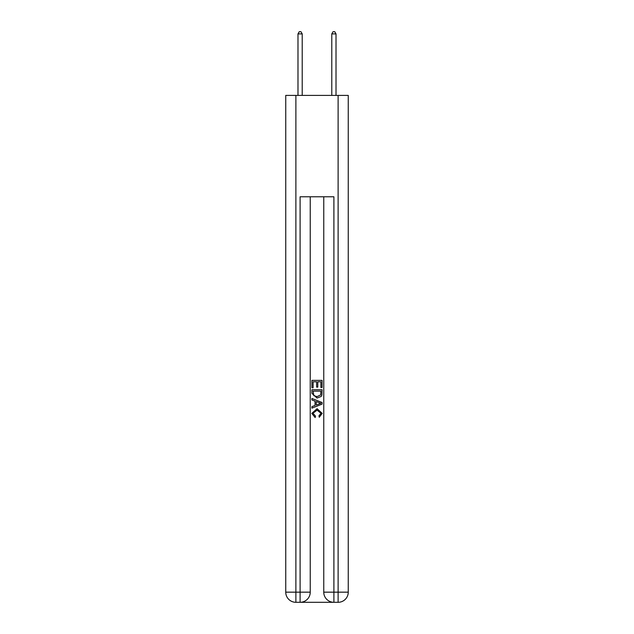<?xml version="1.0" encoding="UTF-8"?>
<svg xmlns="http://www.w3.org/2000/svg" width="634" height="634" viewBox="0 0 634 634"><rect width="100%" height="100%" fill="white"/><g stroke="black" fill="none" stroke-linecap="round" stroke-linejoin="round"><path stroke-width="0.95" d="M300.865 602.3L333.135 602.3M295.88 95.401L295.88 592.164L285.744 592.164L285.744 95.401L348.256 95.401L348.256 592.164L338.12 592.164L338.12 95.401M333.896 602.3L333.896 592.164L323.76 592.164A10.136 10.136 0 0 0 333.896 602.3L338.12 602.3L338.12 592.164L333.896 592.164L333.896 196.778L300.104 196.778L300.104 592.164L295.88 592.164L295.88 602.3L300.104 602.3A10.136 10.136 0 0 0 310.24 592.164L300.104 592.164L300.104 602.3M310.24 196.778L310.24 592.164M323.76 592.164L323.76 196.778M338.12 602.3A10.136 10.136 0 0 0 348.256 592.164M285.744 592.164A10.136 10.136 0 0 0 295.88 602.3M311.928 387.778L311.928 380.368L322.072 380.368L322.072 387.517L320.899 387.517L320.899 381.795L317.777 381.795L317.777 387.128L316.612 387.128L316.612 381.795L313.101 381.795L313.101 387.778L311.928 387.778M311.928 393.357L311.928 389.728L322.072 389.728L321.921 394.982L321.2 396.456L317.055 398.049L311.928 393.357M313.101 391.154L313.814 395.64L317.079 396.615L320.693 394.887L320.899 391.154L313.101 391.154M311.928 399.999L311.928 398.477L322.072 402.503L322.072 404.12L311.928 408.137L311.928 406.624L315.05 405.467L315.05 401.148L311.928 399.999M319.029 402.614L316.223 401.576L316.223 405.039L320.899 403.311L319.029 402.614M312.974 413.265L315.51 416.11L315.177 417.544L311.801 413.4L317.071 408.7L322.199 413.376L319.251 417.283L318.942 415.849L321.026 413.305L317.079 410.135L312.974 413.265M302.212 95.401L302.212 33.895L297.988 33.895L297.988 95.401M297.988 33.895L299.256 31.7L300.952 31.7L302.212 33.895M336.012 95.401L336.012 33.895L331.788 33.895L331.788 95.401M331.788 33.895L333.048 31.7L334.744 31.7L336.012 33.895"/></g></svg>
